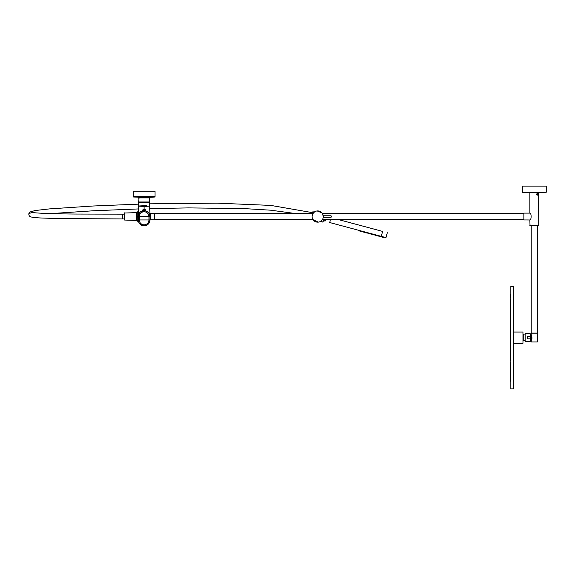 <?xml version="1.0" encoding="UTF-8"?>
<svg xmlns="http://www.w3.org/2000/svg" width="575" height="575" viewBox="0 0 575 575"><rect width="100%" height="100%" fill="white"/><g stroke="black" fill="none" stroke-linecap="round" stroke-linejoin="round"><path stroke-width="0.86" d="M145.475 210.723L150.089 216.538L149.982 219.679M143.434 210.68L144.109 210.666C147.66 211.011 149.615 212.958 149.974 216.538L149.982 219.952L149.184 222.899A5.865 5.865 0 0 1 138.252 219.952L148.947 219.952L148.947 216.538C148.659 213.605 147.049 211.995 144.109 211.708C141.191 211.981 139.581 213.591 139.279 216.538L139.279 219.952A4.83 4.83 0 0 0 148.709 221.447A4.83 4.83 0 0 0 148.947 219.952L149.974 219.952A5.858 5.858 0 0 1 144.109 225.817A5.865 5.865 0 0 0 148.774 223.517L149.644 221.907M149.859 221.116L149.982 219.966M144.109 210.637L144.792 210.702L144.109 210.666C140.552 211.025 138.597 212.98 138.252 216.538L138.244 219.952L139.042 222.899A5.865 5.865 0 0 0 144.109 225.817L139.452 223.517L138.582 221.907M141.393 211.219L142.744 210.723L138.137 216.538L138.244 219.952M145.532 210.824L145.475 210.393A1.366 1.366 0 0 0 145.022 209.372L143.225 209.365L144.979 209.372M143.247 209.372L143.225 209.365A1.366 1.366 0 0 0 142.744 210.393L142.693 210.824M138.165 215.956L138.647 206.123L144.109 206.468L144.109 209.092A1.366 1.366 0 0 0 143.362 209.322L143.34 209.408M144.196 209.408L144.663 209.365M144.203 209.365L143.369 209.365M537.373 341.931L531.221 341.931L537.373 341.931L537.373 333.227L531.221 333.227L531.221 335.512M538.567 192.603L538.739 225.587L530.028 225.759L529.855 219.973C531.537 220.153 531.544 212.923 529.855 213.109L523.883 213.124L523.883 219.952L529.855 219.973M538.567 192.632L529.855 192.805L529.855 213.109M537.251 193.617L537.675 194.688L537.251 195.069L536.777 193.991L537.251 193.617M154.359 216.538L154.395 219.592M150.262 216.538L150.262 219.779M150.046 215.848L149.579 206.123L144.109 206.468M522.344 192.258L522.344 186.113L546.25 186.113L546.25 192.258L522.689 192.603M139.157 202.537L149.062 202.537M148.954 213.03A5.973 5.973 0 0 0 147.502 211.614M140.667 211.658A5.973 5.973 0 0 0 139.272 213.03M138.18 215.805A5.973 5.973 0 0 0 138.137 216.531L150.089 216.538M144.109 197.383L149.062 197.383L139.157 197.383L149.062 197.383L149.579 197.893L138.647 197.893L139.157 197.383L144.109 197.383M538.739 192.805L529.855 192.805M538.739 225.587L529.855 225.587M536.748 193.926C536.777 195.22 537.158 195.5 537.891 194.76C537.941 193.459 537.56 193.186 536.748 193.926L536.777 193.991M537.302 195.062L537.697 194.688L537.302 193.617M538.825 192.603L529.776 192.603M537.373 333.018L531.221 333.018L537.373 333.018L537.373 225.759M531.221 333.018L531.221 225.759M531.221 341.931L531.314 339.688M531.221 339.818C532.127 338.977 532.184 337.626 531.401 335.778M530.128 334.068L530.128 336.497L527.397 336.497L527.397 338.833L530.128 338.833L530.128 341.766L525.183 341.766L525.183 333.565L530.128 333.565L530.473 334.082L530.128 341.248M530.473 341.248L530.473 334.082M531.501 339.66L530.811 340.342L530.811 338.689M312.369 214.683L312.965 213.462L312.06 216.538A5.635 5.635 0 0 0 323.057 218.256A1.366 1.366 0 0 1 324.357 217.307L330.927 217.307C331.912 216.797 331.912 216.279 330.927 215.769L324.357 215.769A1.366 1.366 0 0 1 323.057 214.82L322.417 213.462L323.322 216.538M523.883 213.462L322.417 213.462M523.883 219.614L322.417 219.614M318.255 222.144L312.965 219.614L154.395 219.614L154.359 213.483M312.965 213.462L154.395 213.462M312.06 216.559L312.06 216.574C313.059 220.541 313.059 220.541 312.06 216.574L312.096 215.862M154.186 213.296L150.269 213.296M154.359 213.296L154.359 219.779L150.427 219.779L150.427 213.296M139.294 213.009L140.573 211.722M148.932 213.009L147.545 211.643M138.309 220.814L137.281 220.268L137.281 212.807L138.41 212.994M138.388 221.231L137.281 221.231L137.281 220.268L138.244 220.081M144.109 205.778L145.734 205.8M145.77 205.8L146.841 205.828M138.647 206.123L138.647 202.537L144.109 202.537C151.16 202.537 151.16 202.537 144.109 202.537M138.482 211.844L137.281 211.844L137.281 212.807L138.467 212.197M144.066 205.778L142.888 205.792M142.456 205.8L139.287 205.965M513.568 332.034L522.962 332.034L522.962 343.297L513.568 343.297M522.962 334.125A4.269 4.269 0 0 1 523.847 334.93L523.847 340.4L525.183 340.4M530.128 338.833L530.128 336.497M513.568 286.443L513.568 388.887L510.837 388.887L510.837 286.443L513.568 286.443M510.327 296.341L510.327 297.8M510.327 302.507L510.327 303.751M510.327 310.795L510.327 329.993L510.837 329.993M510.837 336.9L510.327 336.9L510.327 338.431L510.837 338.431M510.837 350.089L510.327 350.067L510.327 356.241M510.327 362.3L510.327 365.535L510.837 365.535M510.327 372.823L510.327 371.428L510.837 371.428M510.327 371.579L510.327 370.738L510.837 370.738M510.327 378.99L510.327 377.495L510.837 377.495L510.327 377.531M510.837 379.054L510.327 379.054L510.327 381.117L510.837 381.117M510.837 294.738L510.327 294.738L510.327 294.213L510.837 294.213M510.327 301.774L510.327 302.364L510.837 302.364M510.327 308.797L510.327 310.651L510.837 310.651M510.837 330.036L510.327 330.036L510.327 336.72L510.837 336.72M510.327 340.285L510.837 340.285L510.327 340.285L510.327 348.457L510.837 348.457L510.327 348.457M510.837 356.277L510.327 356.277L510.327 360.633L510.837 360.633M510.327 368.676L510.837 368.618M510.327 374.613L510.327 373.103L510.837 373.103L510.327 373.132M510.837 304.455L510.327 304.455L510.327 306.698L510.837 306.698M510.327 366.598L510.327 368.618M510.837 368.819L510.327 368.819L510.327 370.817M510.327 310.457L510.837 310.435M510.327 317.192L510.837 316.983M510.837 319.096L510.327 319.096L510.837 319.053M510.327 343.555L510.837 343.555L510.327 343.577M510.837 338.582L510.327 338.582L510.327 340.22L510.837 340.22L510.327 340.22M510.837 360.532L510.327 360.388M510.327 348.529L510.837 348.529L510.327 348.529L510.327 350.067L510.837 350.067M510.837 364.679L510.327 364.536M510.837 306.712L510.327 306.712L510.327 308.61L510.837 308.61M510.837 374.641L510.327 374.641L510.327 376.381M510.837 306.188L510.327 306.08M510.327 304.757L510.837 304.649M510.327 298.95L510.327 301.458M510.327 375.015L510.837 374.929M510.327 367.303L510.837 367.08M510.837 300.402L510.327 300.315M510.327 294.745L510.327 296.276L510.837 296.276L510.327 296.276M136.562 219.729L136.562 213.347M136.562 220.599L136.562 212.477L137.245 212.477L137.245 220.599L136.562 220.599M314.259 212.067L312.85 211.744L312.362 213.462M323.553 219.93L325.357 220.419L323.624 219.614L322.956 221.519L323.445 219.614L322.805 222.101L323.495 219.614M124.272 219.693L124.257 219.327C124.365 214.856 123.963 212.125 124.603 213.03L136.562 212.613L136.548 219.988M323.164 221.404L323.581 219.938M330.409 219.614L329.712 222.539M325.342 220.412L326.226 219.614M338.589 219.614L382.655 231.423L381.254 236.347L329.633 222.518M387.32 232.667L385.99 237.619L381.254 236.347M371.924 234.363L372.55 234.018M374.232 234.981L374.857 234.636M376.546 235.599L376.179 234.988M378.846 236.217L379.478 235.872M381.16 236.835L381.786 236.49M383.467 237.453L384.093 237.108M369.617 233.745L370.243 233.4M367.303 233.119L367.935 232.782M364.996 232.501L365.621 232.156M362.688 231.883L363.314 231.538M360.381 231.265L361.007 230.92M382.296 237.137L382.828 237.281L382.957 236.807M380.003 236.526L380.535 236.67L380.664 236.188M377.71 235.908L378.336 235.563M375.418 235.297L375.949 235.441L376.079 234.959M373.125 234.679L373.657 234.823L373.786 234.348M370.832 234.068L371.371 234.212L371.493 233.73M368.539 233.457L369.078 233.594L369.2 233.119M366.246 232.839L366.785 232.983L366.915 232.501M363.953 232.228L364.493 232.372L364.622 231.89L364.507 232.372M361.661 231.61L362.2 231.754L362.322 231.272M149.277 198.231L149.579 201.99L138.647 201.99L139.157 202.501L138.647 201.99L139.028 198.231M323.322 216.574C322.323 220.541 322.323 220.541 323.322 216.574M323.057 214.82A5.635 5.635 0 0 0 312.06 216.538M322.007 212.915L317.127 210.932M314.626 211.808L312.714 213.893M320.757 221.267L321.784 220.412M312.829 213.684L313.972 212.304M314.82 211.693L314.446 211.931M320.304 221.533L320.685 221.31L320.304 221.533M320.872 221.188L321.461 220.728M133.184 191.202L155.042 191.202L155.042 196.521L133.184 196.521L133.184 191.202M149.536 197.347L133.666 197.038L154.56 197.038L155.042 196.521L154.56 197.038L149.593 197.347L138.661 197.347M146.316 197.347L139.517 197.347M144.109 211.708L144.109 210.68M142.744 210.393L145.475 210.393M531.501 335.929L531.501 339.401M522.962 334.564A4.269 3.745 0 0 1 523.847 335.268M32.725 212.398L32.38 212.139L28.75 213.85L29.871 212.024L35.161 210.529L49.428 208.905L92.978 206.015L138.647 204.139M310.601 213.462L310.917 212.376L312.541 212.807M122.576 214.439L122.561 218.931L57.457 218.557L39.97 217.947C33.645 217.558 30.338 217.055 30.044 216.452C29.39 216.329 28.958 215.46 28.75 213.85M124.603 213.03L124.603 220.045L136.562 220.462M124.603 220.045L124.286 213.756M144.965 209.444L144.922 209.365A1.366 1.366 0 0 0 144.109 209.092M150.262 213.483L149.845 213.483M531.501 335.671L530.811 334.981M149.579 206.123L149.579 202.537M522.962 341.198A4.269 4.269 0 0 0 523.847 340.4M523.847 334.93L525.183 334.93M510.327 297.836L510.837 297.836M510.327 296.298L510.837 296.298L510.327 296.298M510.327 303.902L510.837 303.902M510.327 313.346L510.837 313.346M510.327 311.808L510.837 311.808M510.327 325.242L510.837 325.242M510.327 323.703L510.837 323.703M510.327 351.627L510.837 351.627M510.327 363.522L510.837 363.522M510.327 361.984L510.837 361.984L510.327 361.984M510.327 372.967L510.837 372.967M510.327 379.033L510.837 379.033M510.327 301.731L510.837 301.731L510.327 301.731M510.327 310.148L510.837 310.148M510.327 320.634L510.837 320.634M510.327 333.392L510.837 333.392M510.327 331.854L510.837 331.854M510.327 346.79L510.837 346.79M510.327 345.252L510.837 345.252M510.327 359.123L510.837 359.123M510.327 301.473L510.837 301.473L510.327 301.473M510.327 322.216L510.837 322.216M510.327 320.678L510.837 320.678M510.327 335.045L510.837 335.045M510.327 333.507L510.837 333.507M510.327 346.919L510.837 346.919M510.327 360.144L510.837 360.144M510.327 366.534L510.837 366.534L510.327 366.534M510.327 328.454L510.837 328.454M510.327 342.017L510.837 342.017M510.327 355.846L510.837 355.846M510.327 335.182L510.837 335.182M510.327 322.259L510.837 322.259M510.327 370.163L510.837 370.163M510.327 354.653L510.837 354.653M510.327 341.823L510.837 341.823M510.327 328.411L510.837 328.411M510.327 326.873L510.837 326.873M510.327 316.724L510.837 316.724M510.327 315.186L510.837 315.186M510.327 364.392L510.837 364.392M510.327 353.194L510.837 353.194M510.327 351.663L510.837 351.663M510.327 340.12L510.837 340.12M510.327 326.823L510.837 326.823M510.327 325.292L510.837 325.292M510.327 315.014L510.837 315.014M510.327 313.476L510.837 313.476M510.327 376.467L510.837 376.467L510.327 376.467M510.327 380.592L510.837 380.592M510.327 357.815L510.837 357.815M510.327 345.108L510.837 345.108M510.327 331.753L510.837 331.753M510.327 330.215L510.837 330.215M510.327 317.515L510.837 317.515M510.327 308.25L510.837 308.25M510.327 298.863L510.837 298.863M149.579 203.823L217.17 203.155L270.839 205.412L310.917 212.376M124.257 214.152L80.536 214.058C59.915 214.051 33.343 213.26 32.423 212.312L32.559 212.383M320.534 221.404L322.805 222.101M124.257 218.931L122.561 218.931M50.571 213.605L93.229 210.788L138.611 208.926M149.608 208.603L188.658 207.906L243.635 208.56L270.66 210.191L294.932 213.462M325.206 220.376L324.968 221.267M371.558 233.752L371.436 234.226M373.872 234.37L373.743 234.844M377.164 235.254L377.042 235.728M378.487 235.606L378.357 236.088M380.794 236.224L380.664 236.706M383.108 236.842L382.979 237.324M369.251 233.134L369.121 233.608M366.943 232.516L366.814 232.99M360.015 230.654L359.885 231.136M381.929 236.526L381.807 237.008M382.921 236.792L382.792 237.274M379.637 235.915L379.514 236.397M380.628 236.181L380.499 236.656M377.351 235.304L377.222 235.779M375.058 234.686L374.929 235.168M376.043 234.952L375.913 235.434M372.765 234.075L372.636 234.55M373.75 234.341L373.621 234.816M370.473 233.457L370.343 233.939M371.457 233.723L371.335 234.205M368.18 232.846L368.05 233.321M369.164 233.112L369.042 233.587M365.887 232.228L365.757 232.71M366.872 232.494L366.749 232.976M363.594 231.617L363.465 232.092M364.586 231.883L364.457 232.357M361.301 230.999L361.172 231.481M362.293 231.265L362.164 231.747M378.372 235.577L378.242 236.052M149.579 201.99L149.062 202.501L149.579 201.99M138.647 198.231L139.157 197.383M149.579 198.231L149.062 197.383M133.666 197.038L133.184 196.521L133.666 197.038"/></g></svg>
